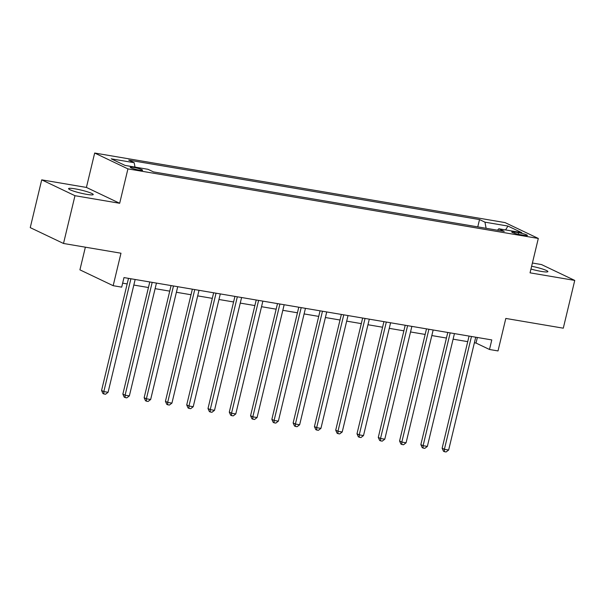 <?xml version="1.0" encoding="UTF-8"?>
<svg xmlns="http://www.w3.org/2000/svg" width="605" height="605" viewBox="0 0 605 605"><rect width="100%" height="100%" fill="white"/><g stroke="black" fill="none" stroke-linecap="round" stroke-linejoin="round"><path stroke-width="0.91" d="M86.659 194.341A12.667 1.52 13.5 0 0 93.223 194.56A12.667 1.52 13.5 0 0 75.156 188.858A12.667 1.52 13.5 0 0 68.592 188.647A12.667 1.52 13.5 0 0 86.659 194.341M530.963 269.028A12.667 1.52 13.5 0 0 541.316 271.411A12.667 1.52 13.5 0 0 547.88 271.622A12.667 1.52 13.5 0 0 531.629 266.253M139.301 170.126A6.337 0.756 13.5 0 0 142.591 170.232A6.337 0.756 13.5 0 0 133.554 167.381A6.337 0.756 13.5 0 0 130.272 167.275A6.337 0.756 13.5 0 0 139.301 170.126M85.365 247.18L79.921 269.845L113.173 285.696L121.688 287.141L123.987 277.589L491.789 339.927L489.498 349.486L498.013 350.93L505.81 318.442L563.285 328.182L574.75 280.418L541.498 264.566L532.408 263.024M41.715 179.851L30.25 227.624L63.502 243.475L74.975 195.702L119.669 203.28L127.927 168.886L94.675 153.035L86.417 187.429L41.715 179.851L74.975 195.702M127.927 168.886L538.306 238.446L505.054 222.595L94.675 153.035M518.651 232.683L514.9 232.048A6.133 0.734 13.5 0 0 511.724 231.942A6.133 0.734 13.5 0 0 520.474 234.702L524.225 235.337A6.133 0.734 13.5 0 0 527.401 235.443A6.133 0.734 13.5 0 0 518.651 232.683L518.266 234.271M486.11 228.289L484.96 222.171L479.523 219.577L128.744 160.121L134.181 162.715L135.006 167.101M484.96 222.171L507.95 226.066L521.79 232.668L498.8 228.766L497.476 230.218M134.181 162.715L111.191 158.82L125.031 165.415L148.021 169.309L153.458 171.903L504.237 231.36L498.8 228.766M113.173 285.696L120.977 253.215L63.502 243.475M538.306 238.446L530.048 272.84L574.75 280.418M474.388 342.778L476.014 343.058L489.498 349.486M122.649 283.163L127.163 283.926M133.826 285.053L148.444 287.534M155.107 288.661L169.733 291.141M176.395 292.268L191.021 294.748M197.684 295.875L212.302 298.356M218.965 299.49L233.59 301.963M240.253 303.097L254.871 305.57M261.534 306.705L276.16 309.178M282.822 310.312L297.441 312.793M304.103 313.919L318.729 316.4M325.392 317.527L340.018 320.007M346.68 321.134L361.298 323.615M367.961 324.741L382.587 327.222M389.249 328.349L403.868 330.829M410.53 331.956L425.156 334.436M431.819 335.563L446.437 338.044M453.107 339.171L467.726 341.651M477.353 337.484L476.014 343.058M479.523 219.577L477.768 226.875M505.576 229.915L507.95 226.066M119.669 203.28L86.417 187.429M469.064 336.077L442.142 448.229L444.388 449.296L471.469 336.486M448.645 450.022L446.097 451.965L444.395 451.678L444.388 449.296L448.645 450.022L475.727 337.204M444.395 451.678L443.495 451.247L442.142 448.229M447.776 332.47L420.853 444.614L423.099 445.688L450.188 332.879M427.357 446.407L424.808 448.358L423.107 448.071L423.099 445.688L427.357 446.407L454.438 333.597M423.107 448.071L422.207 447.639L420.853 444.614M426.495 328.863L399.572 441.007L401.818 442.081L428.9 329.271M406.076 442.799L403.527 444.751L401.826 444.463L401.818 442.081L406.076 442.799L433.157 329.99M401.826 444.463L400.926 444.032L399.572 441.007M405.206 325.256L378.284 437.4L380.53 438.474L407.611 325.664M384.788 439.192L382.239 441.143L380.537 440.856L380.53 438.474L384.788 439.192L411.869 326.382M380.537 440.856L379.637 440.425L378.284 437.4M383.925 321.648L356.995 433.793L359.249 434.866L386.33 322.057M363.499 435.585L360.958 437.536L359.249 437.241L359.249 434.866L363.499 435.585L390.588 322.775M359.249 437.241L358.357 436.818L356.995 433.793M362.637 318.041L335.714 430.185L337.961 431.259L365.042 318.449M342.218 431.978L339.67 433.929L337.968 433.634L337.961 431.259L342.218 431.978L369.3 319.168M337.968 433.634L337.068 433.21L335.714 430.185M341.356 314.434L314.426 426.578L316.672 427.652L343.761 314.834M320.93 428.37L318.381 430.314L316.68 430.026L316.672 427.652L320.93 428.37L348.019 315.56M316.68 430.026L315.78 429.603L314.426 426.578M320.068 310.819L293.145 422.971L295.391 424.045L322.473 311.227M299.649 424.763L297.1 426.707L295.399 426.419L295.391 424.045L299.649 424.763L326.73 311.953M295.399 426.419L294.499 425.996L293.145 422.971M298.779 307.211L271.857 419.363L274.103 420.437L301.192 307.62M278.361 421.156L275.812 423.099L274.11 422.812L274.103 420.437L278.361 421.156L305.442 308.346M274.11 422.812L273.21 422.388L271.857 419.363M277.498 303.604L250.576 415.756L252.822 416.822L279.903 304.012M257.08 417.548L254.531 419.492L252.829 419.205L252.822 416.822L257.08 417.548L284.161 304.738M252.829 419.205L251.93 418.773L250.576 415.756M256.21 299.997L229.287 412.149L231.534 413.215L258.615 300.405M235.791 413.941L233.243 415.885L231.541 415.597L231.534 413.215L235.791 413.941L262.873 301.131M231.541 415.597L230.641 415.166L229.287 412.149M234.929 296.389L207.999 408.541L210.245 409.608L237.334 296.798M214.503 410.334L211.962 412.277L210.253 411.99L210.245 409.608L214.503 410.334L241.592 297.516M210.253 411.99L209.36 411.559L207.999 408.541M213.641 292.782L186.718 404.934L188.964 406L216.046 293.191M193.222 406.726L190.673 408.67L188.972 408.383L188.964 406L193.222 406.726L220.303 293.909M188.972 408.383L188.072 407.952L186.718 404.934M192.352 289.175L165.43 401.327L167.676 402.393L194.765 289.583M171.933 403.119L169.385 405.063L167.683 404.775L167.676 402.393L171.933 403.119L199.022 290.302M167.683 404.775L166.783 404.344L165.43 401.327M171.071 285.568L144.149 397.719L146.395 398.786L173.476 285.976M150.653 399.512L148.104 401.455L146.402 401.168L146.395 398.786L150.653 399.512L177.734 286.694M146.402 401.168L145.502 400.737L144.149 397.719M149.783 281.96L122.86 394.105L125.106 395.178L152.195 282.369M129.364 395.897L126.816 397.848L125.114 397.561L125.106 395.178L129.364 395.897L156.445 283.087M125.114 397.561L124.214 397.13L122.86 394.105M128.502 278.353L101.572 390.497L103.826 391.571L130.907 278.761M108.083 392.29L105.535 394.241L103.826 393.953L103.826 391.571L108.083 392.29L135.165 279.48M103.826 393.953L102.933 393.522L101.572 390.497M514.605 233.296L514.9 232.048"/></g></svg>

